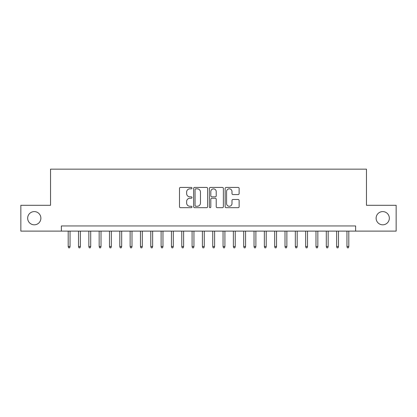 <?xml version="1.0" encoding="UTF-8"?>
<svg xmlns="http://www.w3.org/2000/svg" width="417" height="417" viewBox="0 0 417 417"><rect width="100%" height="100%" fill="white"/><g stroke="black" fill="none" stroke-linecap="round" stroke-linejoin="round"><path stroke-width="0.63" d="M191.982 188.13A0.709 0.709 0 0 0 191.273 187.421L180.504 187.421A1.011 1.011 0 0 0 179.492 188.437L179.492 206.676A1.011 1.011 0 0 0 180.504 207.692L191.273 207.692A0.709 0.709 0 0 0 191.982 206.983A0.709 0.709 0 0 0 191.273 206.269L189.876 206.269A3.242 3.242 0 0 1 186.634 203.027L186.634 201.51A3.242 3.242 0 0 1 189.876 198.268L191.273 198.268A0.709 0.709 0 0 0 191.982 197.554A0.709 0.709 0 0 0 191.273 196.845L189.876 196.845A3.242 3.242 0 0 1 186.634 193.603L186.634 192.086A3.242 3.242 0 0 1 189.876 188.838L191.273 188.838A0.709 0.709 0 0 0 191.982 188.13M376.118 218.206A6.609 6.609 0 0 0 382.728 224.815A6.609 6.609 0 0 0 389.337 218.206A6.609 6.609 0 0 0 382.728 211.596A6.609 6.609 0 0 0 376.118 218.206M27.663 218.206A6.609 6.609 0 0 0 34.272 224.815A6.609 6.609 0 0 0 40.882 218.206A6.609 6.609 0 0 0 34.272 211.596A6.609 6.609 0 0 0 27.663 218.206M238.117 194.567A1.011 1.011 0 0 0 239.129 193.551L239.129 188.437A1.011 1.011 0 0 0 238.117 187.421L226.16 187.421A1.011 1.011 0 0 0 225.144 188.437L225.144 206.676A1.011 1.011 0 0 0 226.16 207.692L238.117 207.692A1.011 1.011 0 0 0 239.129 206.676L239.129 200.494A1.011 1.011 0 0 0 238.117 199.482L232.999 199.482A1.011 1.011 0 0 0 231.988 200.494L231.988 203.559A2.711 2.711 0 0 1 229.277 206.269A2.711 2.711 0 0 1 226.567 203.559L226.567 191.549A2.711 2.711 0 0 1 229.277 188.838A2.711 2.711 0 0 1 231.988 191.549L231.988 193.551A1.011 1.011 0 0 0 232.999 194.567L238.117 194.567M61.372 231.112L20.85 231.112L20.85 205.3L50.535 205.3L50.535 169.161L366.465 169.161L366.465 205.3L396.15 205.3L396.15 231.112L355.628 231.112L355.628 225.946L61.372 225.946L61.372 231.112L355.628 231.112M207.614 188.437A1.011 1.011 0 0 0 206.597 187.421L194.64 187.421A1.011 1.011 0 0 0 193.629 188.437L193.629 206.676A1.011 1.011 0 0 0 194.64 207.692L206.597 207.692A1.011 1.011 0 0 0 207.614 206.676L207.614 188.437M210.403 187.421L222.36 187.421A1.011 1.011 0 0 1 223.371 188.437L223.371 206.676A1.011 1.011 0 0 1 222.36 207.692L217.241 207.692A1.011 1.011 0 0 1 216.225 206.676L216.225 199.279A1.011 1.011 0 0 0 215.214 198.268L211.82 198.268A1.011 1.011 0 0 0 210.804 199.279L210.804 206.983A0.709 0.709 0 0 1 210.095 207.692A0.709 0.709 0 0 1 209.386 206.983L209.386 188.437A1.011 1.011 0 0 1 210.403 187.421M195.755 188.838A0.709 0.709 0 0 0 195.047 189.547L195.047 205.56A0.709 0.709 0 0 0 195.755 206.269L197.225 206.269A3.242 3.242 0 0 0 200.468 203.027L200.468 192.086A3.242 3.242 0 0 0 197.225 188.838L195.755 188.838M216.225 191.601A2.711 2.711 0 0 0 213.514 188.891A2.711 2.711 0 0 0 210.804 191.601L210.804 195.834A1.011 1.011 0 0 0 211.82 196.845L215.214 196.845A1.011 1.011 0 0 0 216.225 195.834L216.225 191.601M70.046 246.494L69.634 247.839L68.602 247.839L68.19 246.494L70.046 246.494L70.046 231.112M68.19 246.494L68.19 231.112M80.372 246.494L79.96 247.839L78.928 247.839L78.511 246.494L80.372 246.494L80.372 231.112M78.511 246.494L78.511 231.112M90.698 246.494L90.28 247.839L89.248 247.839L88.837 246.494L90.698 246.494L90.698 231.112M88.837 246.494L88.837 231.112M101.018 246.494L100.606 247.839L99.574 247.839L99.163 246.494L101.018 246.494L101.018 231.112M99.163 246.494L99.163 231.112M111.344 246.494L110.932 247.839L109.9 247.839L109.489 246.494L111.344 246.494L111.344 231.112M109.489 246.494L109.489 231.112M121.67 246.494L121.258 247.839L120.226 247.839L119.809 246.494L121.67 246.494L121.67 231.112M119.809 246.494L119.809 231.112M131.996 246.494L131.579 247.839L130.547 247.839L130.135 246.494L131.996 246.494L131.996 231.112M130.135 246.494L130.135 231.112M142.317 246.494L141.905 247.839L140.873 247.839L140.461 246.494L142.317 246.494L142.317 231.112M140.461 246.494L140.461 231.112M152.643 246.494L152.231 247.839L151.199 247.839L150.787 246.494L152.643 246.494L152.643 231.112M150.787 246.494L150.787 231.112M162.969 246.494L162.557 247.839L161.525 247.839L161.108 246.494L162.969 246.494L162.969 231.112M161.108 246.494L161.108 231.112M173.295 246.494L172.878 247.839L171.846 247.839L171.434 246.494L173.295 246.494L173.295 231.112M171.434 246.494L171.434 231.112M183.616 246.494L183.204 247.839L182.172 247.839L181.76 246.494L183.616 246.494L183.616 231.112M181.76 246.494L181.76 231.112M193.941 246.494L193.53 247.839L192.498 247.839L192.086 246.494L193.941 246.494L193.941 231.112M192.086 246.494L192.086 231.112M204.267 246.494L203.856 247.839L202.824 247.839L202.407 246.494L204.267 246.494L204.267 231.112M202.407 246.494L202.407 231.112M214.593 246.494L214.176 247.839L213.144 247.839L212.733 246.494L214.593 246.494L214.593 231.112M212.733 246.494L212.733 231.112M224.914 246.494L224.502 247.839L223.47 247.839L223.059 246.494L224.914 246.494L224.914 231.112M223.059 246.494L223.059 231.112M235.24 246.494L234.828 247.839L233.796 247.839L233.384 246.494L235.24 246.494L235.24 231.112M233.384 246.494L233.384 231.112M245.566 246.494L245.154 247.839L244.122 247.839L243.705 246.494L245.566 246.494L245.566 231.112M243.705 246.494L243.705 231.112M255.892 246.494L255.475 247.839L254.443 247.839L254.031 246.494L255.892 246.494L255.892 231.112M254.031 246.494L254.031 231.112M266.213 246.494L265.801 247.839L264.769 247.839L264.357 246.494L266.213 246.494L266.213 231.112M264.357 246.494L264.357 231.112M276.539 246.494L276.127 247.839L275.095 247.839L274.683 246.494L276.539 246.494L276.539 231.112M274.683 246.494L274.683 231.112M286.865 246.494L286.453 247.839L285.421 247.839L285.004 246.494L286.865 246.494L286.865 231.112M285.004 246.494L285.004 231.112M297.191 246.494L296.774 247.839L295.742 247.839L295.33 246.494L297.191 246.494L297.191 231.112M295.33 246.494L295.33 231.112M307.511 246.494L307.1 247.839L306.068 247.839L305.656 246.494L307.511 246.494L307.511 231.112M305.656 246.494L305.656 231.112M317.837 246.494L317.426 247.839L316.394 247.839L315.982 246.494L317.837 246.494L317.837 231.112M315.982 246.494L315.982 231.112M328.163 246.494L327.752 247.839L326.719 247.839L326.303 246.494L328.163 246.494L328.163 231.112M326.303 246.494L326.303 231.112M338.489 246.494L338.072 247.839L337.04 247.839L336.628 246.494L338.489 246.494L338.489 231.112M336.628 246.494L336.628 231.112M348.81 246.494L348.398 247.839L347.366 247.839L346.954 246.494L348.81 246.494L348.81 231.112M346.954 246.494L346.954 231.112"/></g></svg>

